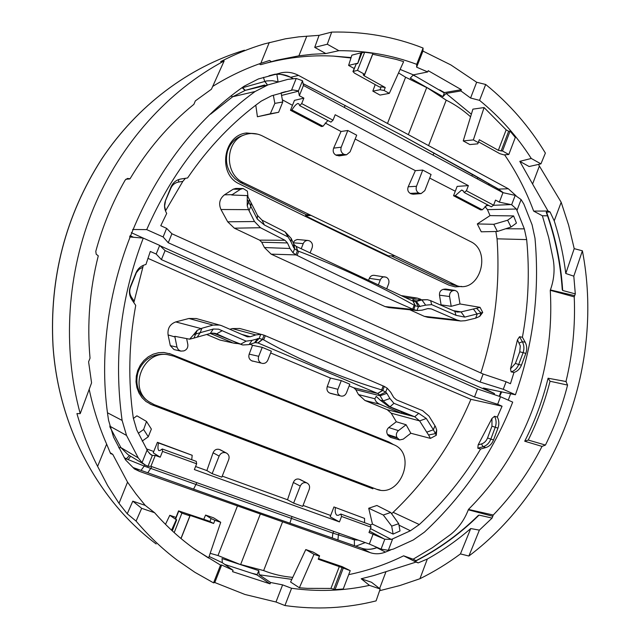 <?xml version="1.0" encoding="UTF-8"?>
<svg xmlns="http://www.w3.org/2000/svg" width="640" height="640" viewBox="0 0 640 640"><rect width="100%" height="100%" fill="white"/><g stroke="black" fill="none" stroke-linecap="round" stroke-linejoin="round"><path stroke-width="0.96" d="M318.56 558.576L342.192 566.656L350.224 570.656L343.24 588.968L335.064 589.616L330.944 588.44L307.28 588.368L299.376 587.768L290.584 582.024L305.784 549.56L314.016 554.328L299.376 587.768M348.704 574.64C367.8 570.696 386.112 564.424 403.616 555.816L416.04 562.08L373.864 575.528L361.208 578.768L371.528 582.28L380.192 589L376.088 600.888C346.296 608.36 315.912 609.912 284.936 605.544L275.992 602.008L282.608 584.872L270.592 582.496L259.192 574.768L291.824 579.368M282.608 584.872L291.584 588.272C317.92 591.92 343.88 590.952 369.456 585.368L361.208 578.768M318.216 559.224L319.6 555.816L318.216 559.224L342.04 567.584L333.904 588.896M350.224 570.656L342.04 567.584M305.784 549.56L313.12 552.08L319.6 555.816M379.6 590.712L400.032 585.488L419.936 578.728L427.328 559.032L418.168 562.888L414.912 561.208C438.248 549.32 459.344 534.096 478.2 515.52L479.048 515.096L492.088 518.088L492.792 516.272L468.312 509.8C464.4 519.944 458.528 528.144 450.688 534.424L432.44 547.664L413.136 559.2L416.008 560.648M416.04 562.08L418.168 562.888M385.992 571.68L379.608 588.552M369.456 585.368L380.192 589M291.584 588.272L284.936 605.544M270.592 582.496L270.064 583.848L257.024 574.968L257.192 574.56L251.664 573.216L257.024 574.968M110.216 452.76L112.752 454.344L127.536 482.128L135.968 493.928L145.224 505.384L154.592 512.712C167.192 527.016 180.968 539.448 195.936 550L220.52 565.104L221.672 564.992L233.08 570.288L232.544 571.656L270.064 583.848M221.672 564.992L214.8 582.528L244.968 594.48L275.992 602.008M259.192 574.768L258.8 570.648L257.192 574.56M390.776 549.896L385.448 552.096C380.192 554.136 375.064 554.304 370.056 552.608L260.344 513.984L240.64 564.496L263.656 570.584C272.904 574.248 282.6 576.512 292.76 577.376M387.472 123.464L408.336 134.648L426.696 87.584L405.608 77.232L387.472 123.464L298.496 75.392C293.008 72.488 287.32 71.616 281.44 72.768L258.4 78.952L244.032 86.272C147.328 153.552 88.392 293.912 108.568 420.32L113.52 437.056L125.504 459.856L134.44 468.96L139.56 471.408L237.464 505.896L217.992 555.536L240.584 564.648L258.8 570.648M314.016 554.328L319.368 556.16M343.216 568.264L335.064 589.616M419.936 578.728C434.152 571.696 447.656 563.424 460.44 553.92L470.736 528.544C457.28 540.264 442.808 550.432 427.328 559.032M492.792 516.272L493.256 515.024C512.816 494.704 529.064 471.84 542.016 446.408L545.448 445.064C554.912 425.888 562.288 405.896 567.576 385.08L565.984 381.52C572.704 353.656 575.456 325.44 574.232 296.872L575.304 293.896L573.808 276.168L582.4 250.808C604.12 363.232 559.376 487.944 468.888 556.024L460.44 553.92M125.808 179.28L129.536 178.704L127.472 178.44L125.176 180.08C112.432 202.36 102.64 226.112 95.792 251.352L96.2 254.208L98.28 255.824C89.696 289.672 86.952 323.792 90.032 358.184L88.6 361.784L91.568 382.88L80.216 413.632C62.216 347.664 66.896 272.88 93.576 208.032C120.584 143.32 168.44 90.624 224.144 60.944L220.656 61.632C234.832 54.288 249.328 48.4 264.136 43.96L285.456 38.8L298.84 36.84L319.08 35.336L331.68 32.096C363.776 31.368 394.24 36.688 423.08 48.04L422.944 51.072L450.872 64.936L476.664 82.256L470.576 98.024L460.896 90.944L446.096 93.44L442.952 96.608L444.28 92.96L413.264 74.896M485.688 84.472L479.56 100.36C499.816 116.904 517.056 136.272 531.28 158.464L540.928 163.864L545.384 153.088C529.4 126.664 509.504 103.792 485.688 84.472L476.664 82.256M538.488 164.416L539.384 166.048L532.584 184.024L519.8 161.352L529.104 166.52L540.928 163.864M582.4 250.808L574.208 248.64L568.624 225.16L561.184 202.272L539.384 166.048M224.744 564.416L251.664 573.216M233.08 570.288L222.312 562.704L222.032 558.56L240.584 564.648M222.312 562.704L209.12 556.464M193.44 548.216L208.576 558.048L220.72 522.296L214.912 520.304L213.632 523.464L208.672 520.968L178.568 510.888L175.384 518.896L176.68 519.84L172.296 530.88M220.52 565.104L213.568 582.856L214.8 582.528M53.04 345.84L52.992 345.896C49.312 277.896 65.528 215.624 101.616 159.088C137.256 105.44 189.168 66.952 244.448 50.224C189.248 66.928 137.344 105.384 101.696 159.056C65.592 215.608 49.376 277.912 53.048 345.952C58.456 427.152 98.752 501.072 155.992 543.832L156.16 543.96M213.568 582.856L194.928 572.336L177.048 560.032C162.224 548.824 148.568 535.848 136.08 521.096L127.24 513.792L119.008 503.344L107.672 485.632L97.616 466.384C89.112 449.728 82.216 432.128 76.928 413.584L80.216 413.632M217.992 555.536L210.184 553.32M282.592 521.792L263.656 570.584M237.464 505.896L260.344 513.984M377.312 547.504L376 548.008C371.128 549.68 366.44 549.784 361.944 548.312L255.112 511.064M468.888 556.024L479.368 530.144L470.736 528.544M479.368 530.144L492.088 518.088M400.128 69.416L413.384 74.864L427.712 71.944L416.64 67.176L422.944 51.072M427.712 71.944L428.208 70.68L461.376 89.696L460.896 90.944M479.56 100.36L470.576 98.024M532.584 184.024L548.032 211.032L550.056 211.936L546.248 212.168M561.184 202.272L554.216 220.848L550.056 211.936M554.216 220.848C559.712 237.968 563.56 255.52 565.768 273.496L574.208 248.64M573.808 276.168L565.768 273.496M154.592 512.712L141.672 508.336L136.08 521.096M145.224 505.384L132.792 501.16L141.672 508.336M127.536 482.128L119.008 503.344M132.792 501.16L127.24 513.792M112.752 454.344L110.592 453.624L106.64 444.112L97.616 466.384M178.568 510.888L181.904 513.144L174.192 532.6M181.904 513.144L189.896 515.872L180.952 538.48M189.896 515.872L188.816 515.128L190.184 515.448L213.632 523.464M203.768 519.288L205.576 515.072L213.536 517.808L220.72 522.296M205.576 515.072L211.104 518.552L209.832 521.704M165.488 524.336L169.8 515.296L176.28 519.704L171.536 530.168M175.984 517.392L169.8 515.296M176.28 519.704L176.68 519.84M195.344 100.896L193.896 104.32C168.736 124.688 147.424 149.544 129.968 178.904L129.536 178.704M224.144 60.944L211.44 89.216L195.336 100.896M269.264 42.48L260.824 63.312C244.232 69.088 228.184 76.792 212.696 86.424M259.184 63.896L260.68 64.696L276.616 60.232L298.888 55.832L312.216 54.288L325.848 53.56L314.72 47.376L319.08 35.336M306.808 36.136L298.888 55.832M260.824 63.312L269.552 60.448L271.416 61.672M314.72 47.376L327.296 44.232L331.68 32.096M423.08 48.04L416.696 64.328C391.976 55.112 366.024 50.568 338.832 50.688L327.296 44.232M416.696 64.328L416.64 67.176M106.64 444.112C99.016 426.712 93.2 408.448 89.192 389.32M133.584 467.72L255.24 511.112M565.984 381.52L548.08 378.224C542.696 400.168 534.912 421.168 524.72 441.216L542.016 446.408M493.256 515.024L468.448 509.432C496.952 480.888 518.36 447.44 532.672 409.096C546.768 370.696 552.632 331.104 550.256 290.304L550.392 289.952C553.952 280.08 554.92 270.12 553.312 260.08L548.728 237.68L542.376 215.776L547.52 215.792M574.232 296.872L550.256 290.304M567.576 385.08L550.048 381.24L548.08 378.224M550.048 381.24C544.864 401.664 537.6 421.272 528.248 440.056L524.72 441.216M338.832 50.688L325.848 53.56M351.104 57.552L333.392 56.104C311.12 54.928 288.76 57.272 266.304 63.128L265.136 63.44M375.192 84.6L372.84 91.128L380.008 95.08L389.32 93.368L403.64 61.624L396.056 59.36L372.72 54.24L364.184 75.816L385.24 87.512L381.184 86.784L380.048 89.744L384.096 90.48L385.24 87.512M364.664 52.248L357.488 70.352L364.656 74.336L372.96 53.352L364.664 52.248L360.928 52.848L357.72 63.512L361.912 52.952M354.136 68.496L348.6 65.416L351.864 55.16L360.928 52.848M413.384 74.864L410.28 78.128L442.952 96.608M461.376 89.696L444.424 92.584L439.664 89.88M504.592 154.816C516.536 172.304 526.224 191.064 533.648 211.096L542.376 215.776M446.096 93.44L471.36 114.2M531.28 158.464L519.8 161.352M548.032 211.032L533.648 211.096M508.808 154.496L502.496 150.984L510.088 131.112L515.304 137.448L508.808 154.496L503.928 154.872L499.872 153.696L478.568 141.888M510.088 131.112L508.64 131.264L506.16 129.856L498.344 150.32L502.496 150.984M498.344 150.32L479.304 139.744L477.808 143.824L469.872 144.568L463.24 140.92L472.896 109.152L484.088 107.56L506.16 129.856M211.104 518.552L214.912 520.304M127.352 179.136L129.968 178.904M508.272 400.16L510.632 393.744M405.608 77.232L398.544 72.912M350.968 57.976L333.392 56.104M381.184 86.784L379.672 87.08L354.488 73.128L352.936 71.536L357.488 70.352M372.84 91.128L380.048 89.744M384.096 90.48L389.32 93.368M364.656 74.336L363.16 74.76L364.184 75.816M357.72 63.512L356.24 63.864L353.288 71.312M348.6 65.416L357.368 63.312M426.752 87.448L446.216 100.168C454.896 104.456 463.016 109.992 470.576 116.784M484.088 107.56L473.36 139.912L478.192 142.584L479.304 139.744M463.24 140.92L473.36 139.912M503.376 192.76L498.064 188.8M281.44 72.768L274.616 74.584C280.048 73.728 285.352 74.608 290.544 77.208L290.456 77.232M516.104 195.784L508.32 188.768L408.336 134.648M352.936 71.536L356.24 63.864M428.552 145.664L446.216 100.168M477.808 143.824L478.192 142.584M403.616 555.816L413.136 559.2M546.232 212.136C555.136 237.08 560.472 262.896 562.248 289.576L562.68 290.48L575.304 293.896M222.24 476.12L287.52 499.768L293.328 482.472C294.568 479.624 296.552 478.528 299.264 479.2L307.264 483.168M303.056 505.416L330.672 515.48M370.352 525L372.456 524.104L393.112 534.088L391.688 526.12L398.72 523.688L390.712 512.488L383.296 515.016L391.688 526.12M390.712 512.488L376.888 505.472L368.712 508.248L372.456 524.104M391.592 513.712L393.136 512.336C426.832 480.136 452.752 442.464 470.904 399.32L502.064 406.216L497.32 417.072C499.112 420.48 499.32 424.168 497.952 428.136L493.544 439.944C491.952 443.896 489.376 446.44 485.808 447.576L483.104 446.744L481.456 443.944C484.264 443.056 486.304 441.048 487.56 437.944L491.96 426.184L497.952 428.136M147.928 258.328C265.28 310.672 372.936 357.664 470.904 399.32M142.176 441.096L148.272 436.776L151.368 429.088L146.528 421.456L136.904 415.824L133.36 418.496M146.4 448.848L153.752 451.48M195.568 466.512L206.864 470.576L213.08 452.792C214.408 449.856 216.496 448.736 219.352 449.44L226.112 452.936L219.352 449.44M206.864 470.576L212.144 473.656L221.832 477.168L228.72 459.608C229.592 456.808 228.912 454.672 226.672 453.192L220.272 449.776M393.72 444.712L388.92 441.968L170.848 354.088L388.872 441.952L393.624 444.672M376.848 489.336L380.104 490.08M372.912 488.8L151.936 404.808L146.016 401.512L142.032 397.68L138.952 392.968L136.912 387.616L136.024 381.88L136.32 376.024L137.792 370.328L140.368 365.08L143.92 360.504L148.272 356.816L153.224 354.176L158.536 352.72L163.96 352.488L170.968 354.12M229.904 329.28L232.232 328.584L239.76 328.488L264.064 335.176L384.328 386.432L387.192 388.2L390.68 392.232L393.704 397.424L396.472 399.864L422.624 410.648L428.976 416.088L435.504 426.624L436.72 430.096L435.384 433.632L433.408 429.792L434.952 425.72M399.624 439.944L390.56 437.392L388.112 435.472L387.472 434.416L396.952 437.512C395.808 434.912 396.312 432.616 398.448 430.624L388.752 427.552C386.656 429.528 386.232 431.808 387.472 434.416M388.752 427.552L396.304 421.76L391.208 413.192L419.632 420.896L426.312 418.48L433.408 429.792L426.712 432.152L428.576 434.992L435.384 433.632L436.288 435.272L436.72 430.096M402.056 412.08L401.2 413.168L379.848 404.248L364.968 400.488L387.208 409.672L391.208 413.192M364.968 400.488L358.488 394.568L355.792 389.664L380.168 395.768L386.856 393.328L385.704 392.08L387.192 388.2M257.904 342.936L262.416 339.336L259.152 338.424L255.336 342.616L258.024 342.984L377.664 393.464L353.752 387.792L355.792 389.664M353.752 387.792L349.16 385.872M330.528 393.4L340.256 395.808C337.824 394.464 337.04 392.288 337.904 389.296L327.232 386.616C326.432 389.568 327.248 391.72 329.696 393.056L340.424 395.88M270.664 352.952L330.416 378.04L327.232 386.616M261.432 363.16L251.72 360.808C249.168 359.4 248.312 357.176 249.168 354.128L252.528 345.304L250.08 344.272M252.592 361.168L251.72 360.808M238.432 343.64L234.656 343.328L219.88 340.032L234.368 343.264M219.88 340.032L206.672 334.48M193.976 338.08L197.208 337.136L200.152 332.696L193.6 334.704L197.248 330.296L193.976 338.08L189.64 339.184L174.792 336.312L176.992 347.128L170.304 345.648L174.008 349.576L180.816 351.12L183.816 350.904C186.816 349.8 188.152 347.608 187.808 344.352L186.64 338.608M170.304 345.648L168.088 334.928C167.384 328.44 169.936 324.104 175.752 321.92L188.928 318.48L196.28 318.544L221.408 325.592L247.352 336.808L250.28 336.736L255.776 334.928L260.76 334.352L262.728 334.728M129.624 236.944L143.272 238.096L159.696 245.408L165.08 250.6L477.536 388.984L500.504 396.72L512.696 402.12C493.2 452.152 463.768 495.504 424.392 532.168L413.312 539.96L393.384 549.072L388.32 550.296L392.648 538.872L410.408 530.752L419.304 524.544L393.136 512.336M491.96 426.184L491.944 418.488L478.16 444.856L477.808 448.208L480.6 449.024C463.92 477.2 443.488 502.368 419.304 524.544M480.6 449.024L485.8 447.576M500.504 396.72L497.68 404.272L502.064 406.216M364.544 522.672L364.584 518.408L333.944 506.952L330.16 516.808L339.448 521.904L194.36 469.56L196.648 463.8L196.28 461.376L162.264 448.984L160.088 450.52L158.808 450.592C157.768 449.296 157.68 446.76 158.528 442.976L157.424 442.312L153.216 452.816L160.224 457.216L155.272 455.424L152.344 455.472L148.008 466.288L145.288 465.024L142.056 462.6L138.248 457.896L126.528 435.432L122.112 420.416C113.48 358.32 120.528 297.544 143.272 238.096M152.344 455.472L151.008 454.808L147.912 451.48L136.8 430.048L133.304 418.088C127.944 380.832 128.752 343.264 135.728 305.4L131.784 299.56M131.776 299.56C129.176 295.424 128.744 291.024 130.48 286.368L136.024 272.792C138.008 268.328 141.304 265.568 145.92 264.52L150.304 251.456L156.184 254.032L159.696 245.408M497.68 404.272L474.528 396.976L477.536 388.984M474.528 396.976L161.408 259.624L165.08 250.6M156.184 254.032L161.408 259.624M131.216 237.072L129.816 236.44M355.792 546.176L365.24 542.584M293.328 482.472L300.264 486.064L293.616 503.128L302.672 506.4L309.232 489.376C310.072 486.616 309.408 484.544 307.256 483.16L300.144 479.528M287.52 499.768L293.616 503.128M300.264 486.064C301.664 483.232 303.72 482.152 306.432 482.824L306.808 482.968M373.152 534.024L369.336 544.048L381.056 549.128L384.808 539.232L368.992 532.528L371.032 527.168L341.536 516.448L339.448 521.904M226.672 453.192L226.112 452.936M225.704 452.784C222.808 452.048 220.616 453.144 219.136 456.064L212.144 473.656M213.08 452.792L219.136 456.064M252.528 345.304L262.248 347.352L271.36 351.184L267.84 360.112C266.632 362.656 264.736 363.744 262.16 363.392M262.248 347.352L258.704 356.304C257.8 359.4 258.648 361.656 261.256 363.088M330.416 378.04L341.28 380.608L349.808 384.2L346.456 392.856C345.272 395.376 343.456 396.448 340.992 396.064M258.704 356.304L249.168 354.128M341.28 380.608L337.904 389.296M143.352 265.304L133.848 302.616M491.944 418.488L494.536 416.272L497.32 417.072M196.648 463.8L162.544 451.408L160.224 457.216M155.272 455.424L150.912 466.312L148.008 466.288M369.336 544.048L150.912 466.312M393.928 403.312L418.744 413.336L414.712 416.768L390.008 406.816L383.216 400.92L389.912 398.504L393.928 403.312L390.008 406.816L388.656 406.48L380.192 400.144L376.208 396.392L374.856 398.768C375.304 401.104 376.968 402.928 379.848 404.248M382.616 390.32L377.664 393.464L379.648 395.032L385.704 392.08L381.664 389.92L383.192 385.944M379.648 395.032L383.216 400.92L380.192 400.144M389.912 398.504L386.856 393.328M401.2 413.168L410.208 415.496L388.656 406.48M418.744 413.336L426.312 418.48M387.208 409.672L414.712 416.768L419.632 420.896L426.712 432.152M396.952 437.512L399.608 439.944L403.232 439.152L410.84 433.248L406.096 424.744L398.448 430.624M428.576 434.992L430.448 438.384L436.288 435.272M176.992 347.128L178.328 349.712L180.8 351.12M189.64 339.184L193.6 334.704M212 333.136L214.472 333.616L242.8 344.992L240.488 344.264L246.152 341.152L252.072 340.336L259.152 338.424L260.76 334.352M252.072 340.336L249.056 344.608L242.8 344.992M232.088 342.536L210.328 333.448M197.248 330.296L201.936 328.24L200.152 332.696L213.296 329.032L218.624 329.176L246.152 341.152M255.336 342.616L254.512 342.816L257.56 338.544M249.056 344.608L254.512 342.816M212.704 333.088L216.632 333.856L222.256 330.656M213.296 329.032L210.288 333.464L214.68 333.248L216.632 333.856L239.376 344.032M210.288 333.464L197.208 337.136M406.096 424.744L396.304 421.76M410.84 433.248L430.448 438.384M201.936 328.24L213.08 325.088L219.896 325.056M264.064 335.176L262.416 339.336L263.672 339.872L265.32 335.712M381.664 389.92C339.728 377.232 300.4 360.552 263.672 339.872M148.272 436.776L143.64 429.504L146.528 421.456M138.296 433.272L143.64 429.504M158.528 442.976L192.2 455.296L157.424 442.312M162.264 448.984L162.544 451.408M192.2 455.296L191.712 459.712M368.712 508.248L383.296 515.016M393.112 534.088L400.016 530.952L398.72 523.688M364.584 518.408L333.944 506.952M335.408 507.728C334.872 511.344 335.328 513.84 336.784 515.224L338.376 515.304L340.856 514.04L370.28 524.768L371.032 527.168M340.856 514.04L341.536 516.448M392.648 538.872L391.272 539.4L384.808 539.232M381.056 549.128L388.32 550.296M109.96 427.104L120.92 447.616L127.952 454.624L145.288 465.032M354.8 538.872L354.328 539.856L358.288 540.112M129.456 455.528L126.272 458.832L144.456 466.168L332.88 533.12L354.328 539.856L354.464 545.72M124.128 457.512L126.272 458.832L125.32 459.544M371.248 488.096L150.016 403.984M169.256 353.504L170.848 354.088M313.376 465.2L154.288 404.664L148.64 401.56C128.36 388.064 142.968 351.08 167.072 354.544L173.808 356.152L393.104 444.456C417.816 453.208 400.336 499.384 376.088 489.064L220.744 429.952M239.496 382.6L331.08 419.48M148.64 401.56L146.24 399.808C137.816 392.76 135.064 383.624 137.992 372.4L139.544 368.568C145.128 358.64 153.32 353.872 164.112 354.256L164.496 354.296M225.512 431.768L220.664 430.152M239.544 382.488L244.208 384.496M415.36 170.656L422.736 170.08L416.48 186.304L408.208 186.768L415.36 170.656L355.176 139.032M346.504 154.784L339.128 155.904L335.736 155.032C333.32 153.4 332.624 151.104 333.64 148.128L341.024 131.496L325.216 123.024M292.48 105.32L282.36 99.808M281.088 92.872L282.76 101.984L278.624 112.28L257.416 116.752L255.792 105.16M495.832 231.496L497.056 238.824C500.28 284.712 494.88 329.44 480.848 373.008M160.056 245.752C281.512 300.832 392.984 350.112 494.488 393.592L483.248 388.032L515.416 394.76C533.328 344.168 539.848 291.976 534.984 238.2L532.088 224.792L523.856 204.072L521.096 199.56L515.192 195.384L511.648 204.744L516.376 209.016L487.448 209.64L490.032 215.616L477.304 223.936L481.264 231.808L497.368 231.464L493.776 224.304L507.632 220.224L511.016 227.032L497.368 231.464M487.448 209.64L485.016 206.496M455.28 191.224L429.688 178.072M421.04 193.6L413.128 194.216L411.032 193.792L418.688 192.976L410.216 193.376L411.032 193.792M408.208 186.768C407.232 189.64 407.896 191.848 410.216 193.376M257.592 134.136L246.656 132.976C222.976 135.136 217.536 174.496 239.384 183.912C313.232 220.552 383.08 254.296 448.936 285.136L455.168 286.872L461.72 286.44M427.976 308.568L431.256 308.896L457.048 320.024L424.296 316.344L409.808 309.768M431.256 308.896L427.68 308.64L422.128 310.152L417.256 310.544L413.544 309.544L384.984 306.56L388.728 307.576M384.984 306.56L271.144 254.144L264.432 247.544L261.712 242.232L287.464 242.944L285 240.288L260.472 227.728L234.336 228.176L259.592 240.136L261.712 242.232M234.336 228.176L227.696 221.808L220.96 209.496L248.528 209.656L254.496 221.528L260.472 227.728M243.032 188.528L235.88 188.424L233.232 189.176L224.48 194.824C219.624 198.72 218.448 203.608 220.96 209.496M293.208 242.792L303.224 243.632C304.24 241.424 305.864 240.376 308.088 240.48L309.664 240.96C312.192 242.496 313 244.784 312.112 247.824L310.104 252.904M308.104 240.48L297.28 239.496L294.904 240.448L293.288 242.6M368.544 280.296L369.336 278.344C370.376 276.16 371.992 275.16 374.184 275.328L386.344 277.272C388.712 278.728 389.464 280.928 388.616 283.872L386.696 288.808M401.912 295.704L401.216 295.616M440.464 305L441.08 304.84L439.488 295.176C439.28 292.24 440.464 290.312 443.032 289.392L445.696 289.056L454.992 290.424L452.952 290.64C450.48 291.592 449.36 293.56 449.584 296.528L439.488 295.176M424.296 316.344L427.856 317.32M515.416 394.76L503.264 389.304L480.136 382.016L168.248 242.752L163.12 236.952L146.704 229.616L132.616 229.488M131.32 232.664L143.216 238.088M500.904 391.672L499.28 396.304M494.488 393.592L494.136 394.576M484.616 388.92L484.856 388.248M264.672 84.968L245.288 90.352L267.968 84.904L255.12 91.504C208.296 125.624 172.16 171.664 146.712 229.616M267.968 84.904L287.808 79.376L296.232 78.456L291.496 90.248L271.432 95.848L261.192 101.144C233.024 121.624 208.48 147.232 187.576 177.976L180.912 178.992C176.304 179.856 173.016 182.52 171.032 186.968L165.568 200.36C163.872 204.888 164.264 209.24 166.72 213.424L160.776 225.704L166.616 228.36L163.12 236.952M516.376 209.016L524.328 228.856L526.672 239.6L497.056 238.824M522.408 337.248L525.184 342.192C526.992 345.68 527.216 349.416 525.848 353.392L521.488 365.064C519.936 368.912 517.44 371.36 513.992 372.416L511.12 371.872L510.504 368.84L517.464 339.832L519.536 336.72L522.408 337.248C528.368 304.968 529.792 272.416 526.672 239.6M503.264 389.304L506.088 381.76L510.448 383.72L513.992 372.416M166.616 228.36L171.904 233.76L168.248 242.752M171.904 233.76L483.144 374.032L480.136 382.016M506.088 381.76L483.144 374.032M210.568 114.176L232.736 96.728L231.12 96.088M130.112 235.688L133.6 237.28M131.88 237.128L129.904 236.232M488.352 183.376L489.4 185.384M336.584 155.472L344 154.336L346.552 154.776L350.112 151.808L356.696 135.192L347.8 130.496L341.224 147.192L333.64 148.128M344 154.336L335.736 155.032M343.624 154.144C341.152 152.52 340.352 150.2 341.224 147.192M299.336 95.72L303.44 85.48L302.512 80.752L298.44 90.912L299.336 95.72L303.88 98.128L301.688 103.6L333.016 120.184L335.176 114.744L468.376 185.624L457.136 186.392L453.544 195.736L455.304 195.64L461.592 190.064L462.968 190.576L464.176 192.488L466.4 190.784L468.376 185.624M341.024 131.496L347.8 130.496M419.048 193.16L421.104 193.592L424.808 190.632L431.08 174.496L422.736 170.08M511.648 204.744L499.36 202.144L502.96 192.664L515.192 195.384M466.4 190.784L493.6 205.184L495.536 200.104L499.36 202.144M290.488 110.288L321.472 126.52L323 126.248L291.952 109.96L290.488 110.288L294.464 100.36L303.88 98.128M416.48 186.304C415.64 189.224 416.384 191.448 418.688 192.976M378.368 284.904L380.28 279.952L369.336 278.344M380.28 279.952C381.296 277.72 382.888 276.688 385.064 276.856M413.208 301.232L415.296 305.736L418.456 306.68L415.528 301.584L413.208 301.232L296.232 246.4L294.12 244.632L294.608 248.792L293.608 247.456L293.696 243.848L294.12 244.632M301.216 248.736L303.224 243.632M185.432 178.304L182.816 181.392L165.48 210.936M303.44 85.48L502.96 192.664M413.544 309.544L412.68 309.136C372.84 291.864 334.304 273.936 297.072 255.36L296.112 254.912L271.144 254.144M291.056 241.936L285.112 231.88L291.16 238.36L291.056 241.936L293.608 247.456M291.16 238.36L293.696 243.848M285.112 231.88L262.032 220.152L264.408 225.008L287.568 236.736M264.408 225.008L257.256 219.056L250.8 206.32L249.048 210.68M262.032 220.152L257.488 215.432L257.256 219.056M249.528 199.568L248.736 201.92L250.8 206.32L251.072 202.768L247.28 195.6L247.216 205.72L248.528 209.656M257.488 215.432L251.072 202.768M247.28 195.6L231.704 195L240.472 189.288L243.168 188.528L247.368 191.168L248 196.864M247.216 205.72L248.736 201.92L247.648 200M482.728 312.456L479.728 316.384L475.664 318.16L477.176 314.168L473.384 309.008L476.56 308.296L481.04 312.92L482.728 312.456L480.048 307.352L476.56 308.296M454.984 290.424L456.96 291.384L458.216 293.384L460 303.968L451.2 306.328L449.584 296.528M479.728 316.384L481.04 312.92L464.776 317.104L456 315.328L431.68 304.624L425.664 305.152L418.456 306.68L416.984 310.512M427.4 299.696L412.816 299.984L413.336 298.624L417.36 298.12L420.76 299.288M425.664 305.152L421.928 299.968L427.4 299.704L430.64 300.664L431.68 304.624M415.528 301.584L416.384 301.432L420.096 306.632M418.824 299.48L421.928 299.968L416.384 301.432L412.216 300.768M430.64 300.664L454.824 311.328L456 315.328M454.824 311.328L457.168 312.032L461.032 311.912L464.776 317.104M453.272 310.64L461.032 311.912L473.384 309.008M296.12 246.344L297.464 250.68L294.608 248.792L293.024 252.808L296.112 254.912M293.024 252.808L290 248.496L287.464 242.944M475.664 318.16L465.144 320.72L460.704 321L457.048 320.024M460 303.968L480.048 307.352M451.2 306.328L441.08 304.84M295.84 254.784L297.464 250.68L298.696 251.256L297.072 255.36M413.792 309.656L415.12 305.648L414.184 305.216L412.68 309.136M298.696 251.256C337.432 265.92 375.928 283.904 414.184 305.216M490.032 215.616L513.592 215.92L507.632 220.224M477.304 223.936L493.776 224.304M513.592 215.92L516.448 223.088L511.016 227.032M487.456 204.776L482.304 209.808L455.304 195.64M482.304 209.808L480.512 209.872L453.544 195.736M464.176 192.488L491.352 206.832L493.6 205.184M282.76 101.984L274.84 103.384L270.312 113.784L278.624 112.28M257.416 116.752L270.312 113.784M273.328 95.224L274.84 103.384M297.784 103.48L298.856 103.832L299.656 105.616L301.688 103.6M299.656 105.616L330.944 122.136L333.016 120.184M297.768 103.488C295.912 104.368 293.976 106.528 291.952 109.96M323 126.248L327.856 120.504M291.496 90.248L292.976 89.928L298.44 90.912M277.824 81.792L272.304 80.68L266.68 80.928L242.616 87.696L245.288 90.352L232.736 96.728L255.12 91.504M302.512 80.752L296.232 78.456M242.616 87.696L241.544 88.08M278.048 81.736L276.864 74.328M245.792 133.12L253.192 133.488M461.224 286.44L455.088 286.864M394.456 255.824L388.36 255.856L323.936 224.896L305.528 215.824L306.024 214.584L240 182.272L243.568 182.704C224.024 174.44 224.896 140.608 244.92 134.712C250.848 132.728 256.672 133.136 262.384 135.936L470.496 241.552C492.04 251.208 479.928 292.672 457.456 285.944L311.08 215.416L306.024 214.584M391.208 255.84L449.328 283.608L453.168 284.936M240 182.272L235.048 178.696M243.568 182.704L311.08 215.416L305.528 215.824M234.968 178.88L235.304 178.92C227.32 171.24 224.752 161.912 227.592 150.952L229.088 147.256C231.976 141.696 236.2 137.888 241.76 135.832L244.92 134.704M339.352 566.448L330.944 588.44M225.736 564.744L224.496 564.24M370.056 552.608L361.648 548.208M139.56 471.408L133.672 467.752M385.448 552.096L376.856 547.688L375.688 547.96C370.848 549.616 366.24 549.72 361.864 548.28L361.792 548.256M178.76 511.08L175.584 519.096M190.184 515.448L181.04 538.552M156 543.84C98.656 501 58.408 427.064 52.992 345.896L53.048 345.952M361.944 548.312L255.184 511.08L133.504 467.688M566.28 381.656L561.456 380.616M528.248 440.056L545.448 445.064M501.672 391.832L499.648 396.384L501.344 391.76M416.672 76.832L412.928 75.032M508.64 131.264L501.064 151.104M402.008 135.392L320.568 92.68L402.008 135.392L474.472 175.4M475 175.696L498.352 189.048M498.712 189.16L503.072 192.696M493.904 186.448L498.584 189.088L508.32 188.768M273.648 74.768L274.56 74.592M292.904 78.432L290.704 77.296L298.496 75.392M303.104 83.744L320.44 92.536M320.736 92.68L303.08 83.64M493.616 186.376L401.592 135.168M415.104 561.344C438.712 549.344 460.024 533.928 479.048 515.096M546.512 211.952C555.568 237.24 560.96 263.416 562.68 290.472M550.392 289.944L574.68 295.664M142.056 462.6L147.088 450.048M122.112 420.416L107.536 412.808M299.264 479.2L306.432 482.824M384.152 538.952L369.528 531.104M152.512 455.472L149.456 453.536M262.624 339.424L258.024 342.984L255.936 342.576M340.256 395.808L329.696 393.056M134.08 301.08L131.584 297.376L130.848 297.952M142.512 267.384L139.136 269.296L135.776 273.4M131.584 297.376C129.536 294.128 129.2 290.672 130.56 287.016L130.28 286.896M130.56 287.016L136.064 273.528M493.544 439.944L490.816 439.144L495.216 427.376C496.592 423.384 496.368 419.68 494.536 416.272M478.16 444.856L481.456 443.944M477.808 448.208L483.104 446.744C486.656 445.616 489.232 443.08 490.816 439.144L487.56 437.944M377.768 393.504L382.8 390.4L384.328 386.432M374.856 398.768L358.488 394.568M397.248 438.032L388.112 435.472M241.528 334.328L250.28 336.736M213.08 325.088L188.928 318.48M200.88 328.536L175.752 321.92M174.904 336.936L168.088 334.928M255.776 334.928L232.232 328.584M391.272 539.4L370.488 528.592M410.408 530.752L398.984 525.16M138.248 457.896L120.92 447.616L118.808 447.824M109.704 426.112L126.528 435.432M353.352 538.352L352.712 539.504M339.24 533.336L338.4 535.008L337.904 539.992M292 516.52L289.864 523.272M333.744 531.376L332.88 533.12L332.28 538.048M120.84 447.488L118.736 447.704M130.672 456.256L128.08 459.728M145.064 464.888L141.056 470.392M151.864 466.656L147.768 472.808M196.848 482.664L193.544 489.208M150.656 404.232L151.936 404.808M521.096 199.56L517.008 210.36M298.496 91.176L281.56 95.432M510.96 204.584L493.432 205.304M488.808 205.496L486.08 205.6M519.536 336.72L522.36 341.744L525.176 342.192M511.12 371.872C514.6 370.848 517.12 368.4 518.68 364.536L521.488 365.064M517.464 339.832L520.288 345.928L519.76 351.792L525.848 353.392M510.504 368.84L515.416 363.4L518.68 364.536L523.024 352.904C524.392 348.936 524.168 345.216 522.36 341.744L519.232 342.968M519.76 351.792L515.416 363.4M182.816 181.392L178.592 182.04C174.968 182.728 172.384 184.824 170.824 188.32L165.16 201.496M165.4 201.616L164.576 206.136L165.632 210.632M178.656 179.568L178.584 182.04M233.232 189.176L240.472 189.288M232.2 194.656L224.48 194.824M254.496 221.528L227.696 221.808M285 240.288L259.592 240.136M290 248.496L264.432 247.544M453.488 290.504L444.16 289.12M452.952 290.64L443.032 289.392M413.336 298.624L404.816 297.296M296.232 246.4L297.664 250.776M413.112 301.184L415.12 305.648M463.176 190.904L461.592 190.064L463.168 190.888M292.976 89.928L281.128 93.08M524.328 228.856L505.712 228.752M244.968 90.456L242.152 87.632M267.104 84.376L264.808 81.288M267.008 84.4L264.712 81.312L263.448 77.36M344.424 107.496L345.048 105.336M477.136 178.792L478.096 177.544M471.696 175.872L472.704 174.488M432.976 155.064L434.12 152.968M449.328 283.608L454.032 284.696M193.656 548.368L195.936 550M377.104 547.416L376.536 547.64M266.304 63.128L276.616 60.232M274.592 74.592C277.056 73.384 282.312 74.256 290.376 77.216L292.76 78.44M275.176 74.176L268.992 75.768M164.112 354.256L167.072 354.544M129.896 236.24L131.856 237.128M460.688 321L427.864 317.328M417.088 298.08L401.912 295.696M417.248 310.544L388.736 307.584M281.424 92.776L286 91.56M452.752 284.84L457.456 285.944"/></g></svg>
